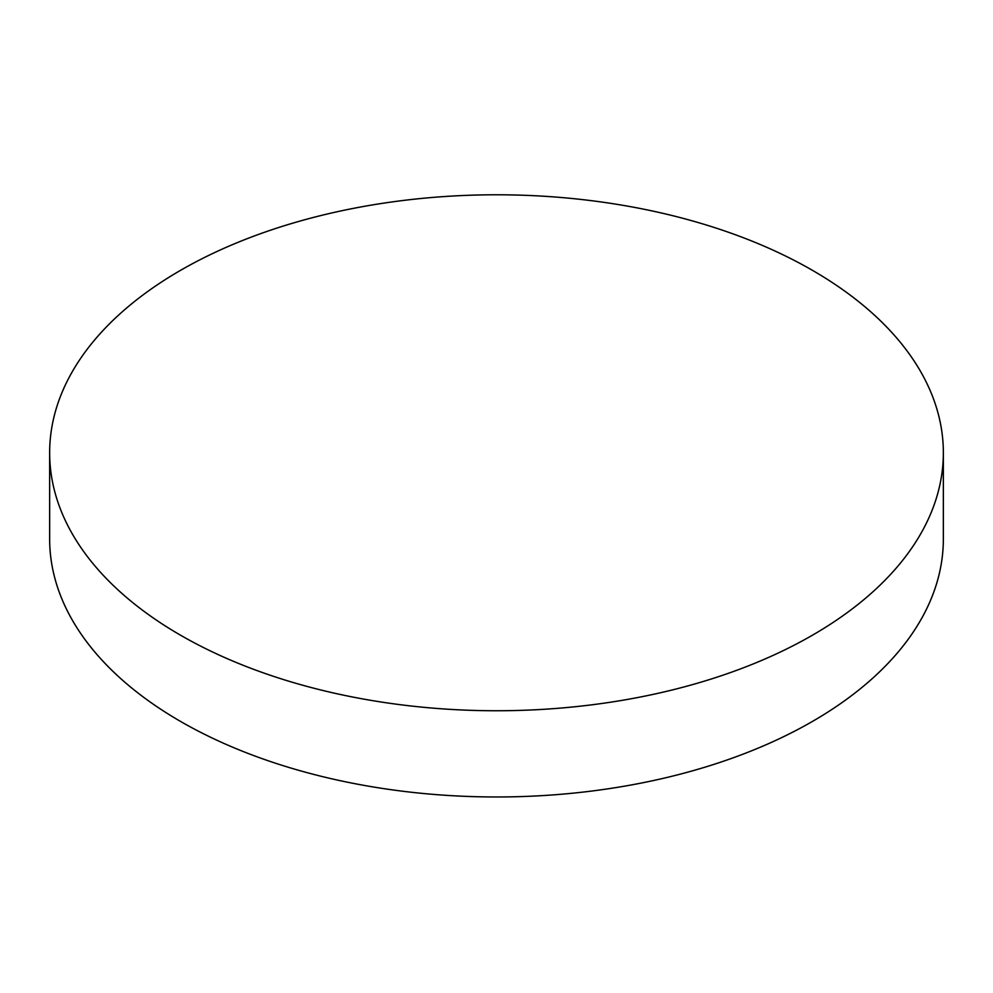 <?xml version="1.0" encoding="UTF-8"?>
<svg xmlns="http://www.w3.org/2000/svg" width="993" height="993" viewBox="0 0 993 993"><rect width="100%" height="100%" fill="white"/><g stroke="black" fill="none" stroke-linecap="round" stroke-linejoin="round"><path stroke-width="1.49" d="M943.35 452.771L943.35 538.988A446.85 257.981 180 0 1 812.473 721.415A446.85 257.981 180 0 1 180.527 721.415A446.85 257.981 180 0 1 49.65 538.988L49.65 452.771A446.85 257.981 180 0 1 325.493 214.426A446.85 257.981 180 0 1 812.473 270.344A446.85 257.981 180 0 1 943.35 452.771A446.85 257.981 180 0 1 667.507 691.116A446.85 257.981 180 0 1 180.527 635.197A446.85 257.981 180 0 1 49.65 452.771"/></g></svg>
